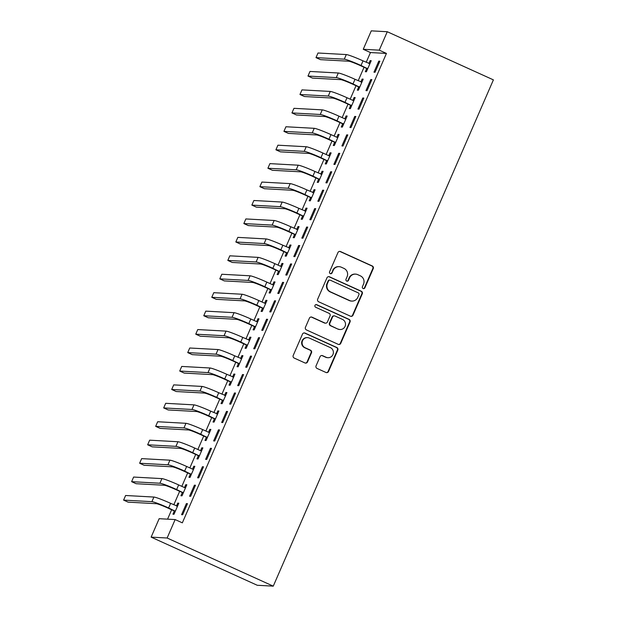 <?xml version="1.0" encoding="UTF-8"?>
<svg xmlns="http://www.w3.org/2000/svg" width="617" height="617" viewBox="0 0 617 617"><rect width="100%" height="100%" fill="white"/><g stroke="black" fill="none" stroke-linecap="round" stroke-linejoin="round"><path stroke-width="0.93" d="M363.112 288.525A1.388 1.35 93.1 0 0 364.894 287.815L373.254 268.588A1.982 1.936 93.1 0 0 372.282 265.973L340.499 251.559A1.982 1.936 93.1 0 0 337.946 252.569L329.586 271.796A1.388 1.35 93.1 0 0 330.743 273.74A1.388 1.35 93.1 0 0 332.054 272.922L333.134 270.431A6.332 6.185 93.1 0 1 341.301 267.2L343.954 268.403A6.332 6.185 93.1 0 1 347.086 276.755L346.006 279.246A1.388 1.35 93.1 0 0 347.163 281.19A1.388 1.35 93.1 0 0 348.474 280.365L349.561 277.881A6.332 6.185 93.1 0 1 357.729 274.65L360.374 275.853A6.332 6.185 93.1 0 1 363.506 284.206L362.426 286.697A1.388 1.35 93.1 0 0 363.112 288.525M363.367 288.609A1.388 1.35 93.1 0 0 364.462 287.792L372.822 268.565A1.982 1.936 93.1 0 0 371.85 265.95L340.067 251.535A1.982 1.936 93.1 0 0 339.605 251.397M330.527 273.709A1.388 1.35 93.1 0 0 331.622 272.891L333.134 270.431M346.947 281.159A1.388 1.35 93.1 0 0 348.042 280.342L349.122 277.858L349.561 277.881M316.074 365.819A1.982 1.936 93.1 0 0 317.053 368.434L325.969 372.475A1.982 1.936 93.1 0 0 328.522 371.473L337.808 350.117A1.982 1.936 93.1 0 0 336.828 347.502L305.045 333.087A1.982 1.936 93.1 0 0 302.492 334.098L293.206 355.454A1.982 1.936 93.1 0 0 294.186 358.061L304.96 362.95A1.982 1.936 93.1 0 0 307.513 361.94L311.485 352.801A1.982 1.936 93.1 0 0 310.505 350.186L305.168 347.764A5.291 5.167 93.1 0 1 307.559 337.638A5.291 5.167 93.1 0 1 309.372 338.085L330.296 347.572A5.291 5.167 93.1 0 1 327.905 357.706A5.291 5.167 93.1 0 1 326.092 357.258L322.598 355.677A1.982 1.936 93.1 0 0 320.046 356.688L316.074 365.819M182.339 522.838L386.443 53.432L379.247 50.162L363.251 49.291L371.272 30.85L387.268 31.729L493.399 79.871L273.262 586.15L167.13 538.009L175.143 519.576L182.339 522.838M387.268 31.729L379.247 50.162M350.441 316.197A1.982 1.936 93.1 0 0 352.993 315.187L362.279 293.831A1.982 1.936 93.1 0 0 361.3 291.224L329.517 276.809A1.982 1.936 93.1 0 0 326.964 277.812L317.678 299.168A1.982 1.936 93.1 0 0 318.657 301.782L350.441 316.197M350.047 321.974L340.761 343.33A1.982 1.936 93.1 0 1 338.209 344.34L306.425 329.918A1.982 1.936 93.1 0 1 305.446 327.311L309.418 318.171A1.982 1.936 93.1 0 1 311.971 317.161L324.858 323.007A1.982 1.936 93.1 0 0 327.411 321.997L330.049 315.935A1.982 1.936 93.1 0 0 329.069 313.328L315.649 307.243A1.388 1.35 93.1 0 1 316.282 304.59A1.388 1.35 93.1 0 1 316.752 304.705L349.068 319.359A1.982 1.936 93.1 0 1 350.047 321.974L349.615 321.951L340.329 343.307L340.761 343.33M175.143 519.576L159.147 518.696L151.134 537.129L257.266 585.271L273.262 586.15M195.481 485.24L194.401 485.178L189.589 496.238L190.668 496.299L195.481 485.24M182.246 492.775L180.943 495.767L182.023 495.821L186.835 484.761L185.756 484.7L184.506 487.569M211.515 448.366L210.436 448.304L205.623 459.364L206.703 459.426L211.515 448.366M198.281 455.901L196.977 458.894L198.057 458.948L202.87 447.888L201.79 447.826L200.54 450.695M227.55 411.493L226.47 411.431L221.657 422.491L222.737 422.552L227.55 411.493M214.315 419.028L213.012 422.02L214.091 422.074L218.904 411.015L217.816 410.953L216.575 413.822M243.584 374.612L242.496 374.558L237.692 385.617L238.771 385.679L243.584 374.612M230.342 382.147L229.046 385.139L230.126 385.201L234.938 374.141L233.851 374.079L232.609 376.948M259.61 337.738L258.531 337.684L253.726 348.744L254.806 348.806L259.61 337.738M246.376 345.273L245.08 348.266L246.16 348.327L250.965 337.268L249.885 337.206L248.643 340.075M275.645 300.865L274.565 300.811L269.76 311.87L270.84 311.932L275.645 300.865M262.41 308.4L261.107 311.392L262.194 311.454L266.999 300.394L265.919 300.332L264.678 303.202M291.679 263.991L290.599 263.937L285.787 274.997L286.874 275.059L291.679 263.991M278.444 271.526L277.141 274.519L278.221 274.58L283.033 263.521L281.954 263.459L280.704 266.328M307.713 227.118L306.634 227.056L301.821 238.123L302.901 238.177L307.713 227.118M294.479 234.653L293.175 237.645L294.255 237.707L299.068 226.647L297.988 226.586L296.738 229.455M323.748 190.244L322.668 190.183L317.855 201.25L318.935 201.304L323.748 190.244M310.513 197.779L309.21 200.772L310.289 200.833L315.102 189.766L314.022 189.712L312.773 192.573M339.782 153.371L338.702 153.309L333.89 164.377L334.969 164.43L339.782 153.371M326.547 160.906L325.244 163.898L326.324 163.96L331.136 152.893L330.056 152.839L328.807 155.7M355.816 116.497L354.736 116.436L349.924 127.503L351.004 127.557L355.816 116.497M342.582 124.032L341.278 127.025L342.358 127.087L347.17 116.019L346.083 115.965L344.841 118.826M371.85 79.624L370.763 79.562L365.958 90.622L367.038 90.684L371.85 79.624M358.608 87.159L357.312 90.151L358.392 90.213L363.197 79.146L362.117 79.092L360.876 81.953M386.443 53.432L370.447 52.553L366.213 62.302M364.045 67.268L358.192 80.742M356.032 85.709L350.178 99.175M348.019 104.142L342.157 117.616M339.998 122.582L334.144 136.048M331.985 141.015L326.123 154.489M323.964 159.456L318.11 172.922M315.95 177.897L310.096 191.363M307.929 196.329L302.075 209.795M299.916 214.77L294.062 228.236M291.903 233.203L286.041 246.669M283.882 251.643L278.028 265.109M275.868 270.076L270.007 283.542M267.847 288.517L261.994 301.983M259.834 306.95L253.98 320.424M251.813 325.39L245.959 338.856M243.8 343.823L237.946 357.297M235.779 362.264L229.925 375.73M227.766 380.697L221.912 394.17M219.752 399.137L213.891 412.603M211.731 417.578L205.877 431.044M203.718 436.011L197.856 449.477M195.697 454.451L189.843 467.917M187.684 472.884L181.83 486.35M179.663 491.325L173.809 504.791M171.649 509.758L167.562 519.159M366.629 68.718L365.326 71.711L366.405 71.773L371.218 60.713L370.138 60.651L368.889 63.52M379.864 61.183L378.784 61.129L373.971 72.189L375.051 72.251L379.864 61.183M350.595 105.592L349.291 108.584L350.371 108.646L355.184 97.586L354.104 97.525L352.855 100.394M363.829 98.057L362.75 98.003L357.937 109.062L359.017 109.124L363.829 98.057M334.561 142.465L333.257 145.458L334.345 145.519L339.149 134.46L338.07 134.398L336.82 137.267M347.795 134.93L346.715 134.876L341.903 145.936L342.99 145.998L347.795 134.93M318.526 179.346L317.231 182.339L318.31 182.393L323.115 171.333L322.035 171.271L320.794 174.141M331.761 171.811L330.681 171.75L325.876 182.809L326.956 182.871L331.761 171.811M302.492 216.22L301.196 219.212L302.276 219.266L307.081 208.207L306.001 208.145L304.759 211.014M315.734 208.685L314.647 208.623L309.842 219.683L310.922 219.745L315.734 208.685M286.458 253.093L285.162 256.086L286.242 256.14L291.054 245.08L289.967 245.018L288.725 247.887M299.7 245.558L298.62 245.497L293.808 256.556L294.887 256.618L299.7 245.558M270.431 289.967L269.128 292.959L270.207 293.013L275.02 281.954L273.94 281.892L272.691 284.761M283.666 282.432L282.586 282.37L277.773 293.43L278.853 293.491L283.666 282.432M254.397 326.84L253.093 329.833L254.173 329.894L258.986 318.827L257.906 318.773L256.657 321.634M267.631 319.305L266.552 319.244L261.739 330.303L262.819 330.365L267.631 319.305M238.363 363.714L237.059 366.706L238.139 366.768L242.951 355.7L241.872 355.647L240.622 358.508M251.597 356.179L250.517 356.117L245.705 367.184L246.785 367.238L251.597 356.179M222.328 400.587L221.025 403.58L222.105 403.641L226.917 392.574L225.837 392.52L224.588 395.381M235.563 393.052L234.483 392.99L229.671 404.058L230.758 404.112L235.563 393.052M206.294 437.461L204.991 440.453L206.078 440.515L210.883 429.447L209.803 429.393L208.554 432.255M219.529 429.926L218.449 429.864L213.636 440.931L214.724 440.985L219.529 429.926M190.26 474.334L188.964 477.327L190.044 477.388L194.849 466.329L193.769 466.267L192.527 469.136M203.494 466.799L202.415 466.737L197.61 477.805L198.689 477.859L203.494 466.799M174.225 511.208L172.93 514.2L174.009 514.262L178.814 503.202L177.735 503.14L176.493 506.009M187.468 503.673L186.38 503.619L181.575 514.678L182.655 514.74L187.468 503.673M151.134 537.129L167.13 538.009M370.447 52.553L363.251 49.291M370.138 60.651L371.064 61.068M378.784 61.129L379.71 61.546M362.117 79.092L363.043 79.508M370.763 79.562L371.689 79.979M354.104 97.525L355.03 97.941M362.75 98.003L363.675 98.419M346.083 115.965L347.009 116.382M354.736 116.436L355.654 116.86M338.07 134.398L338.995 134.815M346.715 134.876L347.641 135.293M330.056 152.839L330.974 153.255M338.702 153.309L339.628 153.733M322.035 171.271L322.961 171.696M330.681 171.75L331.607 172.166M314.022 189.712L314.948 190.129M322.668 190.183L323.593 190.607M306.001 208.145L306.927 208.569M314.647 208.623L315.572 209.04M297.988 226.586L298.913 227.002M306.634 227.056L307.559 227.48M289.967 245.018L290.892 245.443M298.62 245.497L299.538 245.913M281.954 263.459L282.879 263.875M290.599 263.937L291.525 264.354M273.94 281.892L274.858 282.316M282.586 282.37L283.504 282.787M265.919 300.332L266.845 300.749M274.565 300.811L275.49 301.227M257.906 318.773L258.832 319.19M266.552 319.244L267.477 319.66M249.885 337.206L250.81 337.622M258.531 337.684L259.456 338.101M241.872 355.647L242.797 356.063M250.517 356.117L251.443 356.541M233.851 374.079L234.776 374.504M242.496 374.558L243.422 374.974M225.837 392.52L226.763 392.936M234.483 392.99L235.409 393.415M217.816 410.953L218.742 411.377M226.47 411.431L227.388 411.847M209.803 429.393L210.729 429.81M218.449 429.864L219.374 430.288M201.79 447.826L202.708 448.251M210.436 448.304L211.361 448.721M193.769 466.267L194.694 466.683M202.415 466.737L203.34 467.162M185.756 484.7L186.681 485.124M194.401 485.178L195.327 485.594M177.735 503.14L178.66 503.557M186.38 503.619L187.306 504.035M355.554 274.118L355.122 274.095A6.332 6.185 93.1 0 0 349.122 277.858M339.134 266.667L338.702 266.644A6.332 6.185 93.1 0 0 332.702 270.408M350.903 316.336A1.982 1.936 93.1 0 0 352.562 315.164L361.847 293.808A1.982 1.936 93.1 0 0 360.868 291.201L329.085 276.778A1.982 1.936 93.1 0 0 328.622 276.64M358.94 294.702A1.388 1.35 93.1 0 0 358.261 292.874L330.357 280.218A1.388 1.35 93.1 0 0 328.576 280.928L327.434 283.55A6.332 6.185 93.1 0 0 330.565 291.903L349.631 300.556A6.332 6.185 93.1 0 0 357.798 297.325L358.94 294.702M329.887 280.103L329.455 280.079A1.388 1.35 93.1 0 0 328.144 280.905L328.576 280.928M351.806 301.088L351.374 301.065A6.332 6.185 93.1 0 1 349.199 300.533L330.134 291.88A6.332 6.185 93.1 0 1 327.002 283.527L328.144 280.905M338.671 344.479A1.982 1.936 93.1 0 0 340.329 343.307M325.537 323.177L325.105 323.154A1.982 1.936 93.1 0 1 324.426 322.984L311.539 317.138A1.982 1.936 93.1 0 0 311.076 316.999M349.615 321.951A1.982 1.936 93.1 0 0 348.636 319.336L316.32 304.682A1.388 1.35 93.1 0 0 316.058 304.597M338.239 329.077A5.291 5.167 93.1 0 0 345.366 325.467A5.291 5.167 93.1 0 0 342.443 319.39L335.077 316.051A1.982 1.936 93.1 0 0 332.524 317.061L329.887 323.123A1.982 1.936 93.1 0 0 330.866 325.73L337.808 329.054A5.291 5.167 93.1 0 0 339.62 329.493L340.052 329.524M334.399 315.881L333.967 315.858A1.982 1.936 93.1 0 0 332.093 317.038L332.524 317.061M337.808 329.054L330.434 325.707A1.982 1.936 93.1 0 1 329.455 323.1L332.093 317.038M327.905 357.706L327.473 357.675A5.291 5.167 93.1 0 1 325.653 357.235L322.167 355.654A1.982 1.936 93.1 0 0 321.704 355.508M307.559 337.638L307.127 337.615A5.291 5.167 93.1 0 0 304.729 347.741L305.168 347.764M305.423 363.089A1.982 1.936 93.1 0 0 307.081 361.917L311.053 352.777A1.982 1.936 93.1 0 0 310.073 350.163L304.729 347.741M326.432 372.622A1.982 1.936 93.1 0 0 328.09 371.442L337.376 350.094A1.982 1.936 93.1 0 0 336.396 347.479L304.613 333.064A1.982 1.936 93.1 0 0 304.15 332.925M367.385 69.52L366.166 68.232L359.95 65.41A10.08 0.771 -156.5 0 0 348.79 61.214L320.493 59.656L315.997 57.62L344.294 59.17A15.124 1.157 23.5 0 1 361.03 65.471L367.709 68.78M369.197 63.659L369.922 63.682M369.915 63.705L363.035 60.859L361.03 65.471M315.997 57.62L318.002 53.008L346.299 54.566A15.124 1.157 23.5 0 1 363.035 60.859M366.166 68.232L367.246 68.286M359.372 87.961L358.145 86.665L351.929 83.85A10.08 0.771 -156.5 0 0 340.777 79.647L312.48 78.097L307.983 76.053L336.28 77.611A15.124 1.157 23.5 0 1 353.009 83.904L359.696 87.221M361.176 82.092L361.909 82.115M361.901 82.138L355.014 79.3L353.009 83.904M307.983 76.053L309.989 71.449L338.286 72.999A15.124 1.157 23.5 0 1 355.014 79.3M358.145 86.665L359.233 86.727M351.351 106.394L350.132 105.106L343.916 102.283A10.08 0.771 -156.5 0 0 332.756 98.088L304.466 96.53L299.962 94.494L328.259 96.044A15.124 1.157 23.5 0 1 344.996 102.345L351.675 105.654M353.163 100.532L347.001 97.733L344.996 102.345M299.962 94.494L301.968 89.881L330.265 91.439A15.124 1.157 23.5 0 1 347.001 97.733M350.132 105.106L351.212 105.168M343.337 124.835L342.119 123.539L335.895 120.724A10.08 0.771 -156.5 0 0 324.743 116.52L296.445 114.97L291.949 112.926L320.246 114.484A15.124 1.157 23.5 0 1 336.982 120.778L343.661 124.094M345.142 118.965L338.98 116.173L336.982 120.778M291.949 112.926L293.954 108.322L322.251 109.872A15.124 1.157 23.5 0 1 338.98 116.173M342.119 123.539L343.199 123.601M335.316 143.267L334.098 141.979L327.882 139.157A10.08 0.771 -156.5 0 0 316.722 134.961L288.432 133.403L283.936 131.367L312.225 132.917A15.124 1.157 23.5 0 1 328.961 139.218L335.64 142.527M337.129 137.406L330.967 134.606L328.961 139.218M283.936 131.367L285.933 126.755L314.23 128.313A15.124 1.157 23.5 0 1 330.967 134.606M334.098 141.979L335.178 142.041M327.303 161.708L326.084 160.412L319.868 157.597A10.08 0.771 -156.5 0 0 308.708 153.394L280.411 151.844L275.915 149.8L304.212 151.358A15.124 1.157 23.5 0 1 320.948 157.659L327.627 160.968M329.108 155.839L322.953 153.047L320.948 157.659M275.915 149.8L277.92 145.196L306.217 146.746A15.124 1.157 23.5 0 1 322.953 153.047M326.084 160.412L327.164 160.474M319.282 180.141L318.063 178.853L311.847 176.03A10.08 0.771 -156.5 0 0 300.695 171.835L272.398 170.277L267.901 168.24L296.191 169.798A15.124 1.157 23.5 0 1 312.927 176.092L319.606 179.4M321.095 174.279L321.827 174.303M321.819 174.326L314.932 171.48L312.927 176.092M267.901 168.24L269.907 163.628L298.196 165.186A15.124 1.157 23.5 0 1 314.932 171.48M318.063 178.853L319.143 178.915M311.269 198.581L310.05 197.293L303.834 194.471A10.08 0.771 -156.5 0 0 292.674 190.275L264.377 188.717L259.88 186.673L288.178 188.231A15.124 1.157 23.5 0 1 304.914 194.532L311.593 197.841M313.081 192.712L313.806 192.743M313.798 192.759L306.919 189.92L304.914 194.532M259.88 186.673L261.886 182.069L290.183 183.619A15.124 1.157 23.5 0 1 306.919 189.92M310.05 197.293L311.13 197.347M303.255 217.022L302.029 215.726L295.813 212.904A10.08 0.771 -156.5 0 0 284.661 208.708L256.363 207.15L251.867 205.114L280.164 206.672A15.124 1.157 23.5 0 1 296.893 212.965L303.572 216.274M305.06 211.153L305.793 211.176M305.785 211.199L298.898 208.361L296.893 212.965M251.867 205.114L253.872 200.502L282.162 202.06A15.124 1.157 23.5 0 1 298.898 208.361M302.029 215.726L303.109 215.788M295.235 235.455L294.016 234.167L287.8 231.344A10.08 0.771 -156.5 0 0 276.64 227.149L248.343 225.591L243.846 223.555L272.143 225.105A15.124 1.157 23.5 0 1 288.879 231.406L295.558 234.715M297.047 229.586L297.78 229.617M297.764 229.64L290.885 226.794L288.879 231.406M243.846 223.555L245.851 218.942L274.149 220.493A15.124 1.157 23.5 0 1 290.885 226.794M294.016 234.167L295.096 234.221M287.221 253.895L285.995 252.6L279.779 249.785A10.08 0.771 -156.5 0 0 268.626 245.581L240.329 244.031L235.833 241.987L264.13 243.545A15.124 1.157 23.5 0 1 280.858 249.839L287.545 253.147M289.026 248.026L289.759 248.049M289.751 248.073L282.864 245.234L280.858 249.839M235.833 241.987L237.838 237.375L266.135 238.933A15.124 1.157 23.5 0 1 282.864 245.234M285.995 252.6L287.082 252.662M279.2 272.328L277.982 271.04L271.765 268.218A10.08 0.771 -156.5 0 0 260.605 264.022L232.316 262.464L227.82 260.428L256.109 261.978A15.124 1.157 23.5 0 1 272.845 268.279L279.524 271.588M281.013 266.467L274.85 263.667L272.845 268.279M227.82 260.428L229.817 255.816L258.114 257.374A15.124 1.157 23.5 0 1 274.85 263.667M277.982 271.04L279.061 271.094M271.187 290.769L269.968 289.473L263.744 286.658A10.08 0.771 -156.5 0 0 252.592 282.455L224.295 280.905L219.799 278.861L248.096 280.419A15.124 1.157 23.5 0 1 264.832 286.712L271.511 290.021M272.992 284.9L266.829 282.108L264.832 286.712M219.799 278.861L221.804 274.257L250.101 275.807A15.124 1.157 23.5 0 1 266.829 282.108M269.968 289.473L271.048 289.535M263.166 309.202L261.947 307.914L255.731 305.091A10.08 0.771 -156.5 0 0 244.579 300.895L216.282 299.338L211.785 297.301L240.075 298.852A15.124 1.157 23.5 0 1 256.811 305.153L263.49 308.461M264.978 303.34L258.816 300.541L256.811 305.153M211.785 297.301L213.79 292.689L242.08 294.247A15.124 1.157 23.5 0 1 258.816 300.541M261.947 307.914L263.027 307.968M255.153 327.642L253.934 326.347L247.718 323.532A10.08 0.771 -156.5 0 0 236.558 319.328L208.261 317.778L203.764 315.734L232.061 317.292A15.124 1.157 23.5 0 1 248.798 323.586L255.477 326.902M256.965 321.773L250.803 318.981L248.798 323.586M203.764 315.734L205.769 311.13L234.067 312.68A15.124 1.157 23.5 0 1 250.803 318.981M253.934 326.347L255.014 326.408M247.139 346.075L245.913 344.787L239.697 341.965A10.08 0.771 -156.5 0 0 228.545 337.769L200.247 336.211L195.751 334.175L224.048 335.725A15.124 1.157 23.5 0 1 240.777 342.026L247.456 345.335M248.944 340.214L249.677 340.237M249.669 340.26L242.782 337.414L240.777 342.026M195.751 334.175L197.756 329.563L226.046 331.121A15.124 1.157 23.5 0 1 242.782 337.414M245.913 344.787L246.993 344.849M239.118 364.516L237.9 363.22L231.683 360.405A10.08 0.771 -156.5 0 0 220.524 356.202L192.226 354.652L187.73 352.608L216.027 354.166A15.124 1.157 23.5 0 1 232.763 360.459L239.442 363.775M240.931 358.647L241.663 358.67M241.648 358.693L234.768 355.855L232.763 360.459M187.73 352.608L189.735 348.003L218.032 349.554A15.124 1.157 23.5 0 1 234.768 355.855M237.9 363.22L238.98 363.282M231.105 382.949L229.879 381.661L223.662 378.838A10.08 0.771 -156.5 0 0 212.51 374.642L184.213 373.084L179.717 371.048L208.014 372.599A15.124 1.157 23.5 0 1 224.742 378.9L231.429 382.208M232.91 377.087L233.642 377.11M233.635 377.134L226.748 374.288L224.742 378.9M179.717 371.048L181.722 366.436L210.019 367.994A15.124 1.157 23.5 0 1 226.748 374.288M229.879 381.661L230.966 381.722M223.084 401.389L221.865 400.094L215.649 397.279A10.08 0.771 -156.5 0 0 204.489 393.075L176.2 391.525L171.696 389.481L199.993 391.039A15.124 1.157 23.5 0 1 216.729 397.34L223.408 400.649M224.897 395.52L225.629 395.543M225.614 395.566L218.734 392.728L216.729 397.34M171.696 389.481L173.701 384.877L201.998 386.427A15.124 1.157 23.5 0 1 218.734 392.728M221.865 400.094L222.945 400.155M215.071 419.83L213.852 418.534L207.628 415.711A10.08 0.771 -156.5 0 0 196.476 411.516L168.179 409.958L163.682 407.922L191.98 409.48A15.124 1.157 23.5 0 1 208.716 415.773L215.395 419.082M216.875 413.961L217.608 413.984M217.6 414.007L210.713 411.161L208.716 415.773M163.682 407.922L165.688 403.31L193.985 404.868A15.124 1.157 23.5 0 1 210.713 411.161M213.852 418.534L214.932 418.596M207.05 438.263L205.831 436.975L199.615 434.152A10.08 0.771 -156.5 0 0 188.455 429.956L160.165 428.399L155.669 426.355L183.959 427.913A15.124 1.157 23.5 0 1 200.695 434.214L207.374 437.522M208.862 432.394L202.7 429.602L200.695 434.214M155.669 426.355L157.667 421.75L185.964 423.301A15.124 1.157 23.5 0 1 202.7 429.602M205.831 436.975L206.911 437.029M199.036 456.703L197.818 455.408L191.602 452.585A10.08 0.771 -156.5 0 0 180.442 448.389L152.144 446.839L147.648 444.795L175.945 446.353A15.124 1.157 23.5 0 1 192.681 452.647L199.36 455.955M200.841 450.834L194.687 448.042L192.681 452.647M147.648 444.795L149.653 440.183L177.951 441.741A15.124 1.157 23.5 0 1 194.687 448.042M197.818 455.408L198.898 455.469M191.023 475.136L189.797 473.848L183.581 471.026A10.08 0.771 -156.5 0 0 172.428 466.83L144.131 465.272L139.635 463.236L167.932 464.786A15.124 1.157 23.5 0 1 184.66 471.087L191.339 474.396M192.828 469.267L186.666 466.475L184.66 471.087M139.635 463.236L141.64 458.624L169.93 460.182A15.124 1.157 23.5 0 1 186.666 466.475M189.797 473.848L190.877 473.902M183.002 493.577L181.784 492.281L175.567 489.466A10.08 0.771 -156.5 0 0 164.407 485.263L136.11 483.713L131.614 481.669L159.911 483.227A15.124 1.157 23.5 0 1 176.647 489.52L183.326 492.829M184.815 487.708L178.652 484.916L176.647 489.52M131.614 481.669L133.619 477.057L161.916 478.615A15.124 1.157 23.5 0 1 178.652 484.916M181.784 492.281L182.863 492.343M174.989 512.01L173.763 510.722L167.546 507.899A10.08 0.771 -156.5 0 0 156.394 503.703L128.097 502.145L123.601 500.109L151.898 501.66A15.124 1.157 23.5 0 1 168.626 507.961L175.313 511.269M176.794 506.148L177.526 506.171M177.519 506.195L170.631 503.349L168.626 507.961M123.601 500.109L125.606 495.497L153.895 497.055A15.124 1.157 23.5 0 1 170.631 503.349M173.763 510.722L174.842 510.776M364.462 287.792L364.894 287.815M331.622 272.891L332.054 272.922M348.042 280.342L348.474 280.365M340.067 251.535L340.499 251.559M371.85 265.95L372.282 265.973M372.822 268.565L373.254 268.588M329.085 276.778L329.517 276.809M360.868 291.201L361.3 291.224M361.847 293.808L362.279 293.831M352.562 315.164L352.993 315.187M327.002 283.527L327.434 283.55M330.134 291.88L330.565 291.903M349.199 300.533L349.631 300.556M311.539 317.138L311.971 317.161M324.426 322.984L324.858 323.007M316.32 304.682L316.752 304.705M348.636 319.336L349.068 319.359M329.455 323.1L329.887 323.123M330.434 325.707L330.866 325.73M322.167 355.654L322.598 355.677M325.653 357.235L326.092 357.258M310.073 350.163L310.505 350.186M311.053 352.777L311.485 352.801M307.081 361.917L307.513 361.94M304.613 333.064L305.045 333.087M336.396 347.479L336.828 347.502M337.376 350.094L337.808 350.117M328.09 371.442L328.522 371.473M346.299 54.566L344.294 59.17M338.286 72.999L336.28 77.611M330.265 91.439L328.259 96.044M322.251 109.872L320.246 114.484M314.23 128.313L312.225 132.917M306.217 146.746L304.212 151.358M298.196 165.186L296.191 169.798M290.183 183.619L288.178 188.231M282.162 202.06L280.164 206.672M274.149 220.493L272.143 225.105M266.135 238.933L264.13 243.545M258.114 257.374L256.109 261.978M250.101 275.807L248.096 280.419M242.08 294.247L240.075 298.852M234.067 312.68L232.061 317.292M226.046 331.121L224.048 335.725M218.032 349.554L216.027 354.166M210.019 367.994L208.014 372.599M201.998 386.427L199.993 391.039M193.985 404.868L191.98 409.48M185.964 423.301L183.959 427.913M177.951 441.741L175.945 446.353M169.93 460.182L167.932 464.786M161.916 478.615L159.911 483.227M153.895 497.055L151.898 501.66"/></g></svg>

